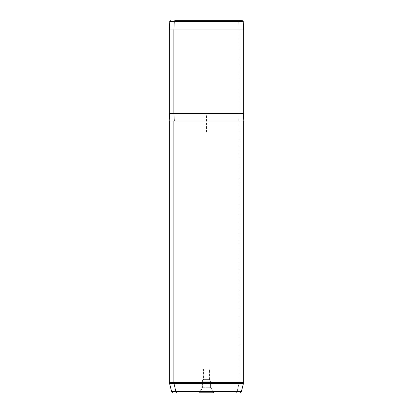 <?xml version="1.0" encoding="UTF-8"?>
<svg xmlns="http://www.w3.org/2000/svg" width="413" height="413" viewBox="0 0 413 413"><rect width="100%" height="100%" fill="white"/><g stroke="black" fill="none" stroke-linecap="round" stroke-linejoin="round"><path stroke-width="0.31" stroke-dasharray="2.06 1.55" d="M203.79 379.64L203.79 369.119L203.413 369.119L209.21 369.119L209.21 379.64L203.413 379.64L203.79 379.64L202.422 381.199L211.146 381.199L210.578 381.199L209.21 379.64L203.413 379.64L209.21 379.64L210.578 381.199L201.854 381.199L202.422 381.199L203.79 379.64L209.587 379.64L209.21 379.64L209.21 369.119L203.79 369.119L209.587 369.119L203.79 369.119L203.79 379.64M169.769 21.533L238.735 21.533A0.929 0.816 90 0 0 237.919 20.65A0.929 0.816 -90 0 1 238.735 21.533L169.769 21.533M242.302 20.65L237.919 20.65M169.33 29.942L239.122 29.942L238.735 21.533L239.122 29.942L243.67 29.942L169.33 29.942M169.33 113.575L239.122 113.575L239.122 29.942L239.122 113.575L243.67 113.575L169.33 113.575M174.286 121.009L238.714 121.009L239.122 113.575L238.714 121.009L243.205 121.009L174.286 121.009M173.878 121.009L243.205 121.009M241.362 391.663L237.098 391.663A0.929 0.816 -90 0 1 236.308 392.35A0.929 0.816 90 0 0 237.098 391.663L241.362 391.663M199.169 392.35L213.831 392.35L199.169 392.35L212.932 392.35L200.068 392.35L202.422 387.704L211.146 387.704L210.578 387.704L210.578 381.199L202.422 381.199L202.422 387.704L202.422 381.199L201.854 381.199L210.578 381.199L210.578 387.704L201.854 387.704L210.578 387.704L212.932 392.35L199.169 392.35L201.854 387.704L201.854 381.199L203.413 379.64L203.413 369.119M239.122 382.567L243.67 382.567L239.122 382.567L239.122 121.009L239.122 382.567L169.33 382.567L239.122 382.567A3.717 3.263 -90 0 1 239.008 383.532L237.098 391.663L239.008 383.532L169.459 383.532L239.008 383.532A3.717 3.263 90 0 0 239.122 382.567M243.67 121.009L169.33 121.009M243.541 383.532L239.008 383.532L243.541 383.532M200.068 392.35L213.831 392.35L211.146 387.704L202.422 387.704L200.068 392.35M212.932 392.35L210.578 387.704L211.146 387.704L211.146 381.199L209.587 379.64L209.587 369.119M206.5 132.16L206.5 113.575L225.085 113.575"/><path stroke-width="0.62" d="M237.919 20.65L175.081 20.65A0.929 0.816 90 0 0 174.265 21.533L169.769 21.533L174.265 21.533A0.929 0.816 -90 0 1 175.081 20.65L242.302 20.65C243.143 21.032 243.453 21.326 243.231 21.533L174.265 21.533L173.878 29.942L169.33 29.942L173.878 29.942L174.265 21.533L243.231 21.533L243.67 29.942L173.878 29.942L173.878 113.575L169.33 113.575L173.878 113.575L173.878 29.942L243.67 29.942L243.67 113.575L173.878 113.575L174.286 121.009L173.878 113.575L243.67 113.575L243.205 121.009L173.878 121.009L243.67 121.009L243.67 382.567L173.878 382.567L173.878 121.009L173.878 382.567L169.33 382.567L173.878 382.567A3.717 3.263 90 0 0 173.992 383.532L243.541 383.532L173.992 383.532L175.902 391.663L241.362 391.663L175.902 391.663A0.929 0.816 90 0 0 176.692 392.35A0.929 0.816 -90 0 1 175.902 391.663L173.992 383.532L169.459 383.532L173.992 383.532A3.717 3.263 -90 0 1 173.878 382.567L243.67 382.567L241.362 391.663L240.469 392.35M213.831 392.35L212.932 392.35M173.878 121.009L169.33 121.009L169.33 382.567L171.638 391.663L175.902 391.663L171.638 391.663L172.531 392.35M169.795 121.009L169.33 113.575L169.33 29.942L169.769 21.533C169.547 21.326 169.857 21.032 170.698 20.65"/></g></svg>

